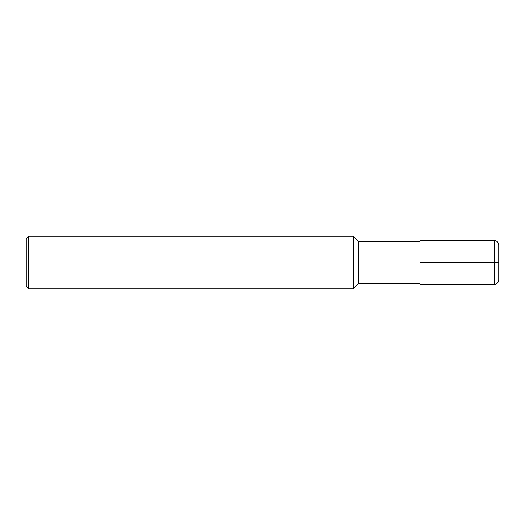 <?xml version="1.0" encoding="UTF-8"?>
<svg xmlns="http://www.w3.org/2000/svg" width="525" height="525" viewBox="0 0 525 525"><rect width="100%" height="100%" fill="white"/><g stroke="black" fill="none" stroke-linecap="round" stroke-linejoin="round"><path stroke-width="0.79" d="M420 283.5L358.752 283.5L358.752 241.5L420 241.5M358.752 241.5L353.502 236.25L353.502 288.75L358.752 283.5M28.435 236.25L26.25 238.435L26.25 286.565L28.435 288.75L28.435 236.25L353.502 236.25M498.75 262.5L498.75 280.002C498.376 283.776 495.167 284.596 494.373 284.373L420 284.373L420 240.627L494.373 240.627L494.373 262.5L498.75 262.5L498.75 244.998C498.376 241.224 495.167 240.404 494.373 240.627M420 262.5L494.373 262.5L494.373 284.373M28.435 288.75L353.502 288.75"/></g></svg>
